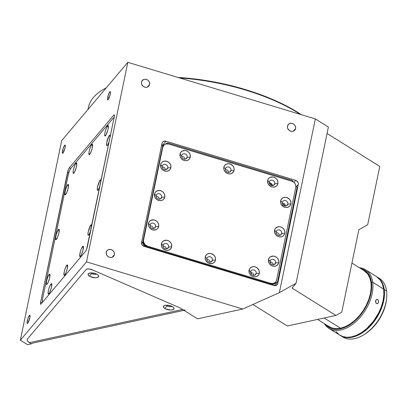 <?xml version="1.0" encoding="UTF-8"?>
<svg xmlns="http://www.w3.org/2000/svg" width="407" height="407" viewBox="0 0 407 407"><rect width="100%" height="100%" fill="white"/><g stroke="black" fill="none" stroke-linecap="round" stroke-linejoin="round"><path stroke-width="0.61" d="M269.332 182.84L272.375 185.648A519.48 350.717 77.8 0 0 269.332 182.84M88.115 109.325A123.545 50.056 11.7 0 1 105.444 88.294A123.545 50.056 11.7 0 1 106.222 87.892A123.545 50.056 -168.3 0 0 88.421 107.417L87.993 109.473M149.603 84.508L147.431 87.078L149.603 84.508A4.319 3.856 -139.8 0 1 148.845 86.07A4.319 3.856 -139.8 0 1 143.859 86.777A4.319 3.856 -139.8 0 1 141.494 82.061A4.319 3.856 -139.8 0 1 142.247 80.494A4.319 3.856 -139.8 0 1 147.232 79.787A4.319 3.856 -139.8 0 1 149.603 84.508L148.987 85.892L147.848 86.884L146.357 87.327L144.744 87.154L143.254 86.391L141.728 84.417L141.412 82.84L141.728 81.329L143.244 79.686L144.734 79.243L146.347 79.416L147.838 80.179L148.982 81.415L149.598 82.936L149.603 84.508M295.589 128.556L293.416 131.125L295.589 128.556A4.319 3.856 -139.8 0 1 294.831 130.118A4.319 3.856 -139.8 0 1 289.845 130.83A4.319 3.856 -139.8 0 1 287.474 126.109A4.319 3.856 -139.8 0 1 288.232 124.547A4.319 3.856 -139.8 0 1 293.218 123.835A4.319 3.856 -139.8 0 1 295.589 128.556L294.973 129.945L293.834 130.932L292.343 131.375L290.73 131.202L289.24 130.438L287.713 128.464L287.398 126.887L287.708 125.376L289.229 123.733L290.72 123.29L292.333 123.463L293.823 124.227L294.963 125.463L295.584 126.984L295.589 128.556M114.362 254.67L112.195 257.239L114.362 254.67A4.319 3.856 -139.8 0 1 113.609 256.232A4.319 3.856 -139.8 0 1 108.618 256.939A4.319 3.856 -139.8 0 1 106.252 252.223A4.319 3.856 -139.8 0 1 107.005 250.656A4.319 3.856 -139.8 0 1 111.996 249.949A4.319 3.856 -139.8 0 1 114.362 254.67L113.746 256.059L112.607 257.046L111.121 257.489L109.508 257.316L108.018 256.552L106.873 255.316L106.252 253.795L106.486 251.49L107.382 250.28L108.72 249.552L111.111 249.577L112.602 250.341L113.741 251.577L114.362 253.098L114.362 254.67M62.546 150.692A4.319 0.85 106.8 0 1 65.049 145.07A4.319 0.85 106.8 0 1 65.059 147.721A4.319 0.85 106.8 0 1 62.556 153.342A4.319 0.85 106.8 0 1 62.546 150.692L64.026 151.139L62.546 150.692L63.772 146.815L65.023 145.065L65.293 145.823L65.059 147.721L63.833 151.597L62.581 153.347L62.312 152.589L62.546 150.692M27.31 320.853A4.319 0.85 106.8 0 1 29.813 315.232A4.319 0.85 106.8 0 1 29.818 317.882A4.319 0.85 106.8 0 1 27.315 323.504A4.319 0.85 106.8 0 1 27.31 320.853L28.785 321.301L27.31 320.853L28.531 316.977L29.782 315.227L29.95 317.155L28.597 321.759L27.345 323.509L27.076 322.751L27.31 320.853M107.728 97.207A4.319 0.85 106.8 0 1 110.231 91.585A4.319 0.85 106.8 0 1 110.236 94.236A4.319 0.85 106.8 0 1 107.733 99.857A4.319 0.85 106.8 0 1 107.728 97.207L109.203 97.655L107.728 97.207L108.949 93.33L110.2 91.58L110.47 92.338L110.236 94.236L109.01 98.112L107.758 99.863L107.494 99.105L107.728 97.207M301.333 114.677L289.55 107.606L280.326 102.915L270.421 98.499L248.947 90.664L237.591 87.322L214.179 81.949L190.588 78.49L177.981 77.457A122.68 49.705 -168.3 0 1 301.333 114.677M163.197 145.228L162.658 145.07L165.924 141.204L295.686 180.357L293.971 182.392L295.686 180.357A3.454 3.088 -139.8 0 1 298.29 184.432L296.418 186.645L298.29 184.432L277.788 283.435L276.053 285.49L277.788 283.435A3.454 3.088 -139.8 0 1 277.182 284.686A3.454 3.088 -139.8 0 1 273.901 285.551L144.139 246.398A3.454 3.088 -139.8 0 1 141.534 242.323L162.037 143.32A3.454 3.088 -139.8 0 1 162.642 142.068A3.454 3.088 -139.8 0 1 165.924 141.204L162.658 145.07A3.454 3.088 40.2 0 0 161.706 144.917M274.857 285.699L275.035 284.829M284.524 204.024L282.646 204.431L284.524 204.024M185.338 310.037A6.914 4.665 -102.2 0 1 182.595 309.473L29.365 342.674L31.278 343.869L32.58 343.137L31.278 343.869L27.539 344.678L31.278 343.869L28.134 341.727L27.366 340.72L27.162 339.759L27.534 338.909L86.294 269.342L88.39 268.783L93.239 270.248L180.286 308.028L197.558 318.823L242.765 309.025L279.36 292.643L296.042 283.303L292.028 288.049L335.882 315.456L341.778 312.149L335.882 315.456L287.301 325.982L335.882 315.456L292.028 288.049L296.042 283.303L279.36 292.643L315.344 118.905L127.823 62.322L61.676 140.629L20.35 340.186L27.539 344.678L20.35 340.186L61.676 140.629L127.823 62.322L86.498 261.874L20.35 340.186L86.498 261.874L127.823 62.322L315.344 118.905L328.398 127.06L296.042 283.303L328.398 127.06L315.344 118.905L279.36 292.643L242.765 309.025L86.498 261.874L242.765 309.025L197.558 318.823L180.286 308.028L91.341 269.424L87.663 268.813L86.294 269.342L27.534 338.909L27.162 339.753L27.361 340.705L29.365 342.674L182.595 309.473L180.286 308.028M287.301 325.982L252.905 304.487L287.301 325.982M276.165 232.595L276.149 232.601A2.935 2.625 40.2 0 1 279.461 235.399M113.879 115.033A3.454 0.677 106.8 0 1 114.235 114.815A3.454 0.677 106.8 0 1 114.24 116.936L87.332 246.876A3.454 0.677 106.8 0 1 85.684 251.16L41.01 304.049A3.454 0.677 106.8 0 1 40.649 304.263A3.454 0.677 106.8 0 1 40.644 302.147L42.216 302.62L40.644 302.147L67.557 172.202L68.844 172.593L67.557 172.202A3.454 0.677 106.8 0 1 69.2 167.923L70.798 168.401L69.2 167.923L113.879 115.033L69.2 167.923L68.3 169.668L40.644 302.147L40.486 303.983L40.675 304.268L41.01 304.049L85.684 251.16L86.584 249.415L114.24 116.936L114.398 115.1L114.209 114.81L113.879 115.033L114.413 115.191L113.879 115.033M165.924 141.204L295.686 180.357L297.38 181.425L298.29 183.175L298.29 184.432L277.788 283.435L276.887 284.992L275.193 285.689L273.901 285.551L144.139 246.398L142.033 244.8L141.534 242.323L162.037 143.32L162.53 142.211L163.441 141.417L165.924 141.204M327.065 133.486L379.767 166.422L367.694 224.72L358.862 229.67L341.778 312.149L358.862 229.67L367.694 224.72L379.767 166.422L327.065 133.486M300.386 114.392A123.545 50.056 -168.3 0 0 179.711 77.981A123.545 50.056 11.7 0 1 300.386 114.392M163.09 245.35A2.935 2.625 40.2 0 0 165.303 248.814A2.935 2.625 40.2 0 0 168.605 247.013L171.688 246.861A5.444 4.859 -139.8 0 1 165.568 250.193A5.444 4.859 -139.8 0 1 161.467 243.778L163.09 245.35A2.935 2.625 -139.8 0 1 163.604 244.286A2.935 2.625 -139.8 0 1 166.997 243.808A2.935 2.625 -139.8 0 1 168.605 247.013A2.935 2.625 -139.8 0 1 168.091 248.077A2.935 2.625 -139.8 0 1 164.703 248.56A2.935 2.625 -139.8 0 1 163.09 245.35L161.467 243.778A5.444 4.859 -139.8 0 1 167.587 240.451A5.444 4.859 -139.8 0 1 171.688 246.861L168.605 247.013L167.129 248.763L168.605 247.013A2.935 2.625 40.2 0 0 166.392 243.554A2.935 2.625 40.2 0 0 163.09 245.35M150.071 224.99A2.935 2.625 40.2 0 0 152.284 228.449A2.935 2.625 40.2 0 0 155.591 226.653L158.669 226.501A5.444 4.859 -139.8 0 1 152.549 229.833A5.444 4.859 -139.8 0 1 148.448 223.418L150.071 224.99A2.935 2.625 -139.8 0 1 150.585 223.926A2.935 2.625 -139.8 0 1 153.978 223.443A2.935 2.625 -139.8 0 1 155.591 226.653A2.935 2.625 -139.8 0 1 155.077 227.717A2.935 2.625 -139.8 0 1 151.684 228.195A2.935 2.625 -139.8 0 1 150.071 224.99L148.448 223.418A5.444 4.859 -139.8 0 1 154.568 220.085A5.444 4.859 -139.8 0 1 158.669 226.501L155.591 226.653L154.111 228.398L155.591 226.653A2.935 2.625 40.2 0 0 153.378 223.189A2.935 2.625 40.2 0 0 150.071 224.99M156.161 195.594A2.935 2.625 40.2 0 0 158.374 199.059A2.935 2.625 40.2 0 0 161.676 197.258L164.754 197.11A5.444 4.859 -139.8 0 1 158.638 200.437A5.444 4.859 -139.8 0 1 154.538 194.022L156.161 195.594A2.935 2.625 -139.8 0 1 156.675 194.531A2.935 2.625 -139.8 0 1 160.063 194.053A2.935 2.625 -139.8 0 1 161.676 197.258A2.935 2.625 -139.8 0 1 161.162 198.321A2.935 2.625 -139.8 0 1 157.768 198.804A2.935 2.625 -139.8 0 1 156.161 195.594L154.538 194.022A5.444 4.859 -139.8 0 1 160.653 190.695A5.444 4.859 -139.8 0 1 164.754 197.11L161.676 197.258L160.2 199.008L161.676 197.258A2.935 2.625 40.2 0 0 159.463 193.798A2.935 2.625 40.2 0 0 156.161 195.594M162.245 166.204A2.935 2.625 40.2 0 0 164.459 169.668A2.935 2.625 40.2 0 0 167.76 167.867L170.843 167.715A5.444 4.859 -139.8 0 1 164.723 171.047A5.444 4.859 -139.8 0 1 160.623 164.632L162.245 166.204A2.935 2.625 -139.8 0 1 162.759 165.14A2.935 2.625 -139.8 0 1 166.153 164.657A2.935 2.625 -139.8 0 1 167.76 167.867A2.935 2.625 -139.8 0 1 167.246 168.93A2.935 2.625 -139.8 0 1 163.858 169.414A2.935 2.625 -139.8 0 1 162.245 166.204L160.623 164.632A5.444 4.859 -139.8 0 1 166.743 161.304A5.444 4.859 -139.8 0 1 170.843 167.715L167.76 167.867L166.285 169.617L167.76 167.867A2.935 2.625 40.2 0 0 165.547 164.408A2.935 2.625 40.2 0 0 162.245 166.204M181.67 155.632A2.935 2.625 40.2 0 0 183.883 159.091A2.935 2.625 40.2 0 0 187.184 157.295L190.267 157.143A5.444 4.859 -139.8 0 1 184.147 160.475A5.444 4.859 -139.8 0 1 180.047 154.06L181.67 155.632A2.935 2.625 -139.8 0 1 182.183 154.563A2.935 2.625 -139.8 0 1 185.577 154.085A2.935 2.625 -139.8 0 1 187.184 157.295A2.935 2.625 -139.8 0 1 186.671 158.359A2.935 2.625 -139.8 0 1 183.282 158.837A2.935 2.625 -139.8 0 1 181.67 155.632L180.047 154.06A5.444 4.859 -139.8 0 1 186.167 150.727A5.444 4.859 -139.8 0 1 190.267 157.143L187.184 157.295L185.709 159.04L187.184 157.295A2.935 2.625 40.2 0 0 184.971 153.831A2.935 2.625 40.2 0 0 181.67 155.632M206.888 258.567A2.935 2.625 40.2 0 0 209.101 262.027A2.935 2.625 40.2 0 0 212.403 260.231L215.481 260.078A5.444 4.859 -139.8 0 1 209.361 263.41A5.444 4.859 -139.8 0 1 205.26 256.995L206.888 258.567A2.935 2.625 -139.8 0 1 207.397 257.504A2.935 2.625 -139.8 0 1 210.79 257.021A2.935 2.625 -139.8 0 1 212.403 260.231A2.935 2.625 -139.8 0 1 211.889 261.294A2.935 2.625 -139.8 0 1 208.496 261.772A2.935 2.625 -139.8 0 1 206.888 258.567L205.26 256.995A5.444 4.859 -139.8 0 1 211.381 253.663A5.444 4.859 -139.8 0 1 215.481 260.078L212.403 260.231L210.923 261.976L212.403 260.231A2.935 2.625 40.2 0 0 210.19 256.766A2.935 2.625 40.2 0 0 206.888 258.567M225.468 168.844A2.935 2.625 40.2 0 0 227.681 172.303A2.935 2.625 40.2 0 0 230.983 170.508L234.061 170.355A5.444 4.859 -139.8 0 1 227.94 173.687A5.444 4.859 -139.8 0 1 223.84 167.272L225.468 168.844A2.935 2.625 -139.8 0 1 225.982 167.781A2.935 2.625 -139.8 0 1 229.37 167.297A2.935 2.625 -139.8 0 1 230.983 170.508A2.935 2.625 -139.8 0 1 230.469 171.571A2.935 2.625 -139.8 0 1 227.075 172.054A2.935 2.625 -139.8 0 1 225.468 168.844L223.84 167.272A5.444 4.859 -139.8 0 1 229.96 163.94A5.444 4.859 -139.8 0 1 234.061 170.355L230.983 170.508L229.507 172.258L230.983 170.508A2.935 2.625 40.2 0 0 228.77 167.048A2.935 2.625 40.2 0 0 225.468 168.844M269.261 182.056A2.935 2.625 40.2 0 0 271.474 185.521A2.935 2.625 40.2 0 0 274.776 183.72L277.859 183.572A5.444 4.859 -139.8 0 1 271.739 186.899A5.444 4.859 -139.8 0 1 267.638 180.489L269.261 182.056A2.935 2.625 -139.8 0 1 269.775 180.993A2.935 2.625 -139.8 0 1 273.168 180.515A2.935 2.625 -139.8 0 1 274.776 183.72A2.935 2.625 -139.8 0 1 274.262 184.788A2.935 2.625 -139.8 0 1 270.874 185.266A2.935 2.625 -139.8 0 1 269.261 182.056L267.638 180.489A5.444 4.859 -139.8 0 1 273.758 177.157A5.444 4.859 -139.8 0 1 277.859 183.572L274.776 183.72L273.301 185.47L274.776 183.72A2.935 2.625 40.2 0 0 272.563 180.26A2.935 2.625 40.2 0 0 269.261 182.056M282.28 202.421A2.935 2.625 40.2 0 0 284.493 205.886A2.935 2.625 40.2 0 0 287.795 204.085L290.873 203.932A5.444 4.859 -139.8 0 1 284.758 207.265A5.444 4.859 -139.8 0 1 280.657 200.849L282.28 202.421A2.935 2.625 -139.8 0 1 282.794 201.358A2.935 2.625 -139.8 0 1 286.182 200.875A2.935 2.625 -139.8 0 1 287.795 204.085A2.935 2.625 -139.8 0 1 287.281 205.148A2.935 2.625 -139.8 0 1 283.888 205.632A2.935 2.625 -139.8 0 1 282.28 202.421L280.657 200.849A5.444 4.859 -139.8 0 1 286.772 197.517A5.444 4.859 -139.8 0 1 290.873 203.932L287.795 204.085L286.319 205.835L287.795 204.085A2.935 2.625 40.2 0 0 285.582 200.626A2.935 2.625 40.2 0 0 282.28 202.421M276.19 231.812A2.935 2.625 40.2 0 0 278.403 235.277A2.935 2.625 40.2 0 0 281.705 233.476L284.788 233.323A5.444 4.859 -139.8 0 1 278.668 236.655A5.444 4.859 -139.8 0 1 274.567 230.24L276.19 231.812A2.935 2.625 -139.8 0 1 276.704 230.749A2.935 2.625 -139.8 0 1 280.097 230.27A2.935 2.625 -139.8 0 1 281.705 233.476A2.935 2.625 -139.8 0 1 281.191 234.539A2.935 2.625 -139.8 0 1 277.803 235.022A2.935 2.625 -139.8 0 1 276.19 231.812L274.567 230.24A5.444 4.859 -139.8 0 1 280.688 226.913A5.444 4.859 -139.8 0 1 284.788 233.323L281.705 233.476L280.23 235.226L281.705 233.476A2.935 2.625 40.2 0 0 279.492 230.016A2.935 2.625 40.2 0 0 276.19 231.812M250.681 271.779A2.935 2.625 40.2 0 0 252.895 275.244A2.935 2.625 40.2 0 0 256.196 273.443L259.274 273.29A5.444 4.859 -139.8 0 1 253.159 276.623A5.444 4.859 -139.8 0 1 249.059 270.207L250.681 271.779A2.935 2.625 -139.8 0 1 251.195 270.716A2.935 2.625 -139.8 0 1 254.589 270.233A2.935 2.625 -139.8 0 1 256.196 273.443A2.935 2.625 -139.8 0 1 255.682 274.506A2.935 2.625 -139.8 0 1 252.289 274.99A2.935 2.625 -139.8 0 1 250.681 271.779L249.059 270.207A5.444 4.859 -139.8 0 1 255.174 266.875A5.444 4.859 -139.8 0 1 259.274 273.29L256.196 273.443L254.721 275.193L256.196 273.443A2.935 2.625 40.2 0 0 253.983 269.983A2.935 2.625 40.2 0 0 250.681 271.779M270.106 261.202A2.935 2.625 40.2 0 0 272.319 264.667A2.935 2.625 40.2 0 0 275.62 262.871L278.698 262.719A5.444 4.859 -139.8 0 1 272.583 266.046A5.444 4.859 -139.8 0 1 268.483 259.635L270.106 261.202A2.935 2.625 -139.8 0 1 270.619 260.139A2.935 2.625 -139.8 0 1 274.013 259.661A2.935 2.625 -139.8 0 1 275.62 262.871A2.935 2.625 -139.8 0 1 275.107 263.934A2.935 2.625 -139.8 0 1 271.713 264.413A2.935 2.625 -139.8 0 1 270.106 261.202L268.483 259.635A5.444 4.859 -139.8 0 1 274.598 256.303A5.444 4.859 -139.8 0 1 278.698 262.719L275.62 262.871L274.145 264.616L275.62 262.871A2.935 2.625 40.2 0 0 273.407 259.407A2.935 2.625 40.2 0 0 270.106 261.202M141.692 241.565L144.933 246.637L141.692 241.565M167.603 142.832L161.447 146.184L167.603 142.832L292.501 180.515L293.432 181.975L292.501 180.515M297.054 187.642L295.818 185.709L297.054 187.642L277.513 282.005L275.254 284.681L273.936 285.561M276.557 280.148L275.819 281.812L274.45 283.002L272.665 283.531L270.726 283.323L147.451 246.123L144.912 244.526L143.549 241.906L143.549 240.018L143.045 240.608A5.184 4.63 40.2 0 0 146.952 246.718L147.451 246.123L146.952 246.718L270.228 283.918L270.726 283.323L147.451 246.123A5.184 4.63 -139.8 0 1 143.549 240.018L162.769 147.202L162.266 147.797L163.187 145.904A5.184 4.63 40.2 0 0 162.266 147.797L162.769 147.202A5.184 4.63 -139.8 0 1 163.675 145.324A5.184 4.63 -139.8 0 1 168.595 144.027L291.87 181.227A5.184 4.63 -139.8 0 1 295.777 187.332L276.557 280.148A5.184 4.63 -139.8 0 1 275.651 282.026A5.184 4.63 -139.8 0 1 270.726 283.323L270.228 283.918A5.184 4.63 40.2 0 0 275.147 282.621L275.651 282.026M273.377 264.789A2.935 2.625 40.2 0 0 270.065 261.991M253.953 275.361A2.935 2.625 40.2 0 0 250.641 272.563M285.551 206.003A2.935 2.625 40.2 0 0 282.239 203.205M272.532 185.643A2.935 2.625 40.2 0 0 269.22 182.845M228.739 172.426A2.935 2.625 40.2 0 0 225.427 169.627M210.16 262.149A2.935 2.625 40.2 0 0 206.848 259.351M184.941 159.213A2.935 2.625 40.2 0 0 181.629 156.415M165.517 169.785A2.935 2.625 40.2 0 0 162.205 166.987M159.432 199.181A2.935 2.625 40.2 0 0 156.12 196.383M153.347 228.571A2.935 2.625 40.2 0 0 150.03 225.773M166.361 248.936A2.935 2.625 40.2 0 0 163.049 246.138M275.315 282.407L273.092 283.949L270.228 283.918L146.952 246.718L144.409 245.121L143.045 242.496L143.045 240.608L162.266 147.797L143.045 240.608L143.549 240.018L162.769 147.202L164.123 144.872L165.73 143.997L168.595 144.027L291.87 181.227L293.661 182.138L295.029 183.623L295.772 185.444L295.777 187.332M161.467 243.778L161.767 246.749L162.897 248.514L164.591 249.801L166.585 250.402L168.574 250.229L170.263 249.308L171.393 247.782L171.785 245.884L171.383 243.895L170.253 242.124L168.564 240.842L166.57 240.242L163.675 240.786L162.24 242.033L161.467 243.778M148.448 223.418L148.453 225.397L149.232 227.315L150.671 228.871L152.549 229.833L155.56 229.863L157.244 228.948L158.374 227.421L158.766 225.519L158.369 223.535L157.234 221.764L155.545 220.477L153.551 219.877L150.661 220.421L149.227 221.667L148.448 223.418M154.538 194.022L154.838 196.993L155.967 198.764L157.662 200.046L159.651 200.646L161.645 200.473L163.334 199.557L164.459 198.031L164.855 196.128L164.453 194.139L163.324 192.374L161.63 191.087L159.641 190.486L156.746 191.031L155.311 192.277L154.538 194.022M160.623 164.632L160.923 167.598L162.052 169.368L163.746 170.655L165.741 171.255L167.73 171.082L169.419 170.162L170.548 168.635L170.94 166.738L170.543 164.749L169.409 162.978L167.72 161.696L164.708 161.08L162.831 161.64L161.396 162.886L160.623 164.632M180.047 154.06L180.347 157.026L181.476 158.796L183.17 160.078L185.165 160.679L187.154 160.506L188.843 159.59L189.972 158.064L190.364 156.161L189.967 154.177L188.833 152.406L187.144 151.119L185.149 150.519L182.255 151.063L180.82 152.31L180.047 154.06M205.26 256.995L205.265 258.974L206.044 260.892L207.484 262.449L209.361 263.41L212.373 263.446L214.057 262.525L215.186 260.999L215.578 259.096L215.181 257.112L214.051 255.342L211.381 253.663L209.351 253.444L207.473 253.999L206.039 255.245L205.26 256.995M223.84 167.272L223.845 169.256L224.623 171.169L226.063 172.726L227.94 173.687L229.975 173.906L231.853 173.351L233.766 171.276L234.162 169.373L233.76 167.389L232.631 165.618L229.96 163.94L227.93 163.721L226.053 164.28L224.618 165.527L223.84 167.272M267.638 180.489L267.938 183.455L269.068 185.226L270.762 186.508L272.756 187.108L274.745 186.935L276.434 186.019L277.564 184.493L277.956 182.59L277.554 180.601L276.424 178.836L274.735 177.549L272.741 176.948L269.846 177.493L268.411 178.739L267.638 180.489M280.657 200.849L280.657 202.834L281.435 204.746L283.776 206.873L285.77 207.473L287.764 207.3L289.453 206.38L290.578 204.853L290.974 202.956L290.573 200.966L289.443 199.196L286.772 197.517L284.742 197.298L282.865 197.858L281.43 199.104L280.657 200.849M274.567 230.24L274.867 233.211L276.002 234.976L277.691 236.263L279.685 236.864L281.68 236.691L283.364 235.775L284.493 234.249L284.885 232.346L284.488 230.357L283.353 228.586L281.664 227.304L279.67 226.704L277.676 226.877L275.341 228.495L274.567 230.24M249.059 270.207L249.359 273.173L250.488 274.944L252.182 276.231L254.172 276.831L256.166 276.658L257.855 275.737L258.979 274.211L259.376 272.314L258.974 270.324L257.056 267.837L255.174 266.875L253.144 266.656L251.267 267.216L249.832 268.462L249.059 270.207M268.483 259.635L268.783 262.601L269.912 264.372L271.606 265.654L273.596 266.254L275.59 266.081L277.279 265.166L278.403 263.639L278.8 261.737L278.398 259.747L277.269 257.982L275.58 256.695L273.585 256.095L270.691 256.639L269.256 257.885L268.483 259.635M272.039 284.986L277.513 282.005L272.039 284.986M66.768 265.242A5.444 1.068 106.8 0 1 67.506 265.074A5.444 1.068 106.8 0 1 66.951 269.841A5.444 1.068 106.8 0 1 64.749 274.99A5.444 1.068 106.8 0 1 64.423 275.285A5.444 1.068 106.8 0 1 64.301 271.428A5.444 1.068 106.8 0 1 66.768 265.242L67.603 266.549L66.768 265.242L67.297 264.896L67.593 265.349L67.114 269.231L65.797 273.128L64.225 275.336L63.884 274.379L64.408 271.001L65.354 267.994L66.768 265.242M50.956 283.964A5.444 1.068 106.8 0 1 51.694 283.791A5.444 1.068 106.8 0 1 51.14 288.558A5.444 1.068 106.8 0 1 48.937 293.706A5.444 1.068 106.8 0 1 48.611 294.002A5.444 1.068 106.8 0 1 48.489 290.15A5.444 1.068 106.8 0 1 50.956 283.964L51.791 285.271L50.956 283.964L51.486 283.618L51.781 284.066L51.302 287.947L49.618 292.623L48.408 294.052L48.072 293.101L48.591 289.723L49.542 286.711L50.956 283.964M49.14 274.435A5.444 1.068 106.8 0 1 49.878 274.267A5.444 1.068 106.8 0 1 49.323 279.034A5.444 1.068 106.8 0 1 47.12 284.183A5.444 1.068 106.8 0 1 46.795 284.478A5.444 1.068 106.8 0 1 46.673 280.621A5.444 1.068 106.8 0 1 49.14 274.435L49.975 275.743L49.14 274.435L49.669 274.089L49.964 274.542L49.486 278.424L47.802 283.094L46.591 284.529L46.256 283.572L46.774 280.194L47.726 277.187L49.14 274.435M58.43 229.573A5.444 1.068 106.8 0 1 59.168 229.406A5.444 1.068 106.8 0 1 58.613 234.173A5.444 1.068 106.8 0 1 56.41 239.321A5.444 1.068 106.8 0 1 56.085 239.616A5.444 1.068 106.8 0 1 55.963 235.765A5.444 1.068 106.8 0 1 58.43 229.573L59.264 230.881L58.43 229.573L58.959 229.227L59.254 229.68L58.776 233.562L57.458 237.459L55.886 239.667L55.545 238.711L56.069 235.332L57.016 232.326L58.43 229.573M67.72 184.712A5.444 1.068 106.8 0 1 68.457 184.544A5.444 1.068 106.8 0 1 67.903 189.311A5.444 1.068 106.8 0 1 65.7 194.46A5.444 1.068 106.8 0 1 65.374 194.755A5.444 1.068 106.8 0 1 65.252 190.903A5.444 1.068 106.8 0 1 67.72 184.712L68.554 186.019L67.72 184.712L68.249 184.371L68.544 184.819L68.066 188.7L66.753 192.597L65.176 194.805L64.835 193.849L65.359 190.471L66.305 187.464L67.72 184.712M75.946 163.304A5.444 1.068 106.8 0 1 76.679 163.131A5.444 1.068 106.8 0 1 76.129 167.898A5.444 1.068 106.8 0 1 73.926 173.046A5.444 1.068 106.8 0 1 73.601 173.341A5.444 1.068 106.8 0 1 73.479 169.49A5.444 1.068 106.8 0 1 75.946 163.304L76.781 164.611L75.946 163.304L76.653 163.085L76.811 163.909L76.287 167.292L74.608 171.963L73.397 173.392L73.087 171.769L73.581 169.063L74.893 165.166L75.946 163.304M91.758 144.582A5.444 1.068 106.8 0 1 92.491 144.414A5.444 1.068 106.8 0 1 91.941 149.181A5.444 1.068 106.8 0 1 89.738 154.329A5.444 1.068 106.8 0 1 89.413 154.624A5.444 1.068 106.8 0 1 89.291 150.768A5.444 1.068 106.8 0 1 91.758 144.582L92.593 145.889L91.758 144.582L92.465 144.363L92.623 145.192L92.099 148.57L90.786 152.467L89.209 154.675L88.899 153.052L89.392 150.341L90.344 147.334L91.758 144.582M107.57 125.865A5.444 1.068 106.8 0 1 108.303 125.692A5.444 1.068 106.8 0 1 107.753 130.459A5.444 1.068 106.8 0 1 105.55 135.607A5.444 1.068 106.8 0 1 105.225 135.902A5.444 1.068 106.8 0 1 105.103 132.051A5.444 1.068 106.8 0 1 107.57 125.865L108.404 127.172L107.57 125.865L108.099 125.519L108.435 126.47L107.916 129.853L106.232 134.524L105.021 135.953L104.711 134.33L105.204 131.624L106.156 128.612L107.57 125.865M110.2 136.788L109.89 135.165L109.03 135.969L106.771 142.252L106.476 144.648L106.634 145.472L107.051 145.528L108.023 144.17L109.213 141.204A5.444 1.068 106.8 0 1 107.341 145.253A5.444 1.068 106.8 0 1 107.016 145.548A5.444 1.068 106.8 0 1 106.893 141.697A5.444 1.068 106.8 0 1 109.361 135.511L110.139 136.732L109.361 135.511A5.444 1.068 106.8 0 1 110.099 135.338A5.444 1.068 106.8 0 1 110.226 136.32M100.931 181.527L100.626 179.904L99.766 180.708L97.502 186.996L97.253 189.891L97.787 190.267L98.759 188.909L99.949 185.948A5.444 1.068 106.8 0 1 98.077 189.998A5.444 1.068 106.8 0 1 97.751 190.293A5.444 1.068 106.8 0 1 97.629 186.437A5.444 1.068 106.8 0 1 100.097 180.25L100.875 181.471L100.097 180.25A5.444 1.068 106.8 0 1 100.829 180.082A5.444 1.068 106.8 0 1 100.961 181.059M91.641 226.389L91.514 224.893L91.092 224.842L90.476 225.57L88.212 231.858L87.963 234.753L88.497 235.129L89.469 233.771L90.659 230.805A5.444 1.068 106.8 0 1 88.787 234.859A5.444 1.068 106.8 0 1 88.461 235.149A5.444 1.068 106.8 0 1 88.339 231.298A5.444 1.068 106.8 0 1 90.807 225.112L91.585 226.333L90.807 225.112A5.444 1.068 106.8 0 1 91.539 224.939A5.444 1.068 106.8 0 1 91.672 225.921M82.58 246.525A5.444 1.068 106.8 0 1 83.318 246.352A5.444 1.068 106.8 0 1 82.763 251.119A5.444 1.068 106.8 0 1 80.561 256.268A5.444 1.068 106.8 0 1 80.235 256.563A5.444 1.068 106.8 0 1 80.113 252.711A5.444 1.068 106.8 0 1 82.58 246.525L83.415 247.832L82.58 246.525L83.109 246.179L83.404 246.627L82.926 250.508L81.247 255.184L80.037 256.613L79.696 255.662L80.22 252.284L81.166 249.272L82.58 246.525M42.933 301.77A5.184 1.018 106.8 0 1 42.608 301.882A5.184 1.018 106.8 0 1 42.598 298.702L68.228 174.949A5.184 1.018 106.8 0 1 70.696 168.523L113.365 118.01A5.184 1.018 106.8 0 1 113.899 117.689A5.184 1.018 106.8 0 1 114.057 117.832M114.148 118.111L113.868 117.684L113.365 118.01L70.696 168.523L69.348 171.143L68.228 174.949L42.598 298.702L42.359 301.46L42.638 301.887L43.142 301.562M167.073 305.835A2.935 1.19 -168.3 0 0 171.83 306.323A2.935 1.19 11.7 0 1 167.073 305.835L167.206 305.209L167.073 305.835A2.935 1.19 11.7 0 1 166.397 305.199A2.935 1.19 -168.3 0 0 167.073 305.835L164.804 308.47L167.073 305.835M172.654 306.771A5.444 2.203 11.7 0 1 173.703 307.651A5.444 2.203 11.7 0 1 171.576 310.007A5.444 2.203 11.7 0 1 164.804 308.47A5.444 2.203 11.7 0 1 164.148 305.672A5.444 2.203 11.7 0 1 172.654 306.771L173.743 307.702L173.931 309.035L172.365 309.89L170.584 310.042L165.588 308.898L164.169 308.013L163.385 306.613L164.397 305.56L166.87 305.199L169.973 305.652L172.654 306.771M167.735 305.245A2.935 1.19 -168.3 0 0 170.584 305.835M91.733 273.54A2.935 1.19 -168.3 0 0 96.484 274.028A2.935 1.19 11.7 0 1 91.733 273.54L91.865 272.914L91.733 273.54A2.935 1.19 11.7 0 1 91.056 272.904A2.935 1.19 -168.3 0 0 91.733 273.54L89.464 276.175L91.733 273.54M97.314 274.476A5.444 2.203 11.7 0 1 98.362 275.356A5.444 2.203 11.7 0 1 96.235 277.711A5.444 2.203 11.7 0 1 89.464 276.175A5.444 2.203 11.7 0 1 88.807 273.377A5.444 2.203 11.7 0 1 97.314 274.476L98.402 275.407L98.591 276.74L97.024 277.594L95.243 277.747L90.247 276.602L88.828 275.717L88.044 274.318L89.057 273.265L91.529 272.899L94.633 273.356L97.314 274.476M92.394 272.949A2.935 1.19 -168.3 0 0 95.243 273.54M271.148 262.118L270.207 262.647M252.055 272.817L250.885 273.473M283.552 205.418L285.282 205.042M324.155 317.994L340.537 328.235L324.155 317.994M377.086 276.953A34.559 21.306 122 0 0 376.796 276.775L379.543 278.932L380.932 280.581L383.053 284.6L384.244 289.453L386.553 290.898A34.559 21.306 -58 0 0 379.39 278.393L377.086 276.953A34.559 21.306 122 0 1 384.244 289.453L384.193 297.883L381.949 307.031L379.324 313.141L375.91 318.986L369.602 326.77L362.362 332.794L354.812 336.528L352.34 337.205L347.603 337.657L343.299 336.904L340.171 335.383A34.559 21.306 122 0 0 340.456 335.566L342.765 337.006A34.559 21.306 -58 0 0 372.486 327.62A34.559 21.306 -58 0 0 386.553 290.898A34.559 21.306 122 0 1 386.614 298.311A34.559 21.306 122 0 1 363.833 334.773A34.559 21.306 122 0 1 341.646 336.228M378.2 277.732A34.559 21.306 122 0 1 386.553 290.898L384.244 289.453A34.559 21.306 122 0 1 370.177 326.175A34.559 21.306 122 0 1 340.456 335.566M386.497 299.471L385.897 303.322L384.249 309.152L380.224 317.781L376.648 323.127L372.522 327.91L367.999 331.944L364.82 334.157M363.833 334.773L364.85 334.137A32.83 20.238 -58 0 0 386.492 299.501L386.614 298.311M328.917 328.357L339.881 335.205A34.559 21.306 -58 0 0 369.602 325.819A34.559 21.306 -58 0 0 383.669 289.097L372.705 282.244A34.559 21.306 122 0 1 358.638 318.966A34.559 21.306 122 0 1 328.917 328.357A34.559 21.306 122 0 1 324.384 323.687A34.559 21.306 -58 0 0 355.052 322.385A34.559 21.306 -58 0 0 372.705 282.244L371.494 282.305L370.334 277.574L368.264 273.652L366.911 272.044L363.634 269.612L360.597 268.483A33.695 20.772 122 0 1 371.494 282.305L372.705 282.244L383.669 289.097A34.559 21.306 -58 0 0 376.506 276.592L365.547 269.744A34.559 21.306 122 0 1 372.705 282.244A34.559 21.306 -58 0 0 359.366 267.714A34.559 21.306 122 0 1 365.547 269.744M377.645 299.552L376.266 299.628L377.645 299.552L378.51 300.763L378.53 302.411L377.66 303.536L377.05 303.673L375.941 302.981L375.646 300.61L376.47 299.491L377.055 299.359L377.915 299.766L378.51 300.763L378.388 302.777L377.66 303.536L376.74 303.617L375.758 302.645L375.554 301.012L376.47 299.491L377.645 299.552M331.527 329.716L334.707 331.873M371.494 282.305L371.698 287.668L370.945 293.452L368.076 302.437L363.37 311.096L359.396 316.32L354.935 320.864L350.157 324.557L345.248 327.259L340.389 328.861L338.039 329.227L333.608 329.08L331.573 328.566L327.95 326.684L325.615 324.46A33.695 20.772 122 0 0 355.443 320.406A33.695 20.772 122 0 0 371.494 282.305M328.337 326.109L331.878 327.956L335.994 328.673L340.517 328.24L345.273 326.673L350.086 324.028L354.767 320.411L359.137 315.959L363.024 310.841L366.285 305.26L368.788 299.425L370.446 293.559L371.184 287.891L370.986 282.641L369.846 278.006L367.821 274.165L364.128 270.691M376.47 299.491L377.055 299.359M336.034 331.578L339.011 334.61L342.719 336.543L347.029 337.296L351.765 336.843L356.746 335.2L361.787 332.433L366.687 328.642L373.372 321.377L378.749 312.779L381.369 306.669L383.104 300.529L383.877 294.597L383.669 289.097L382.478 284.244L380.352 280.219L376.485 276.577M105.444 88.294L106.329 87.831M163.171 145.92L163.675 145.324M183.974 310.332L32.112 343.238M351.943 263.075L367.607 272.863M317.562 319.424L329.187 326.689"/></g></svg>
